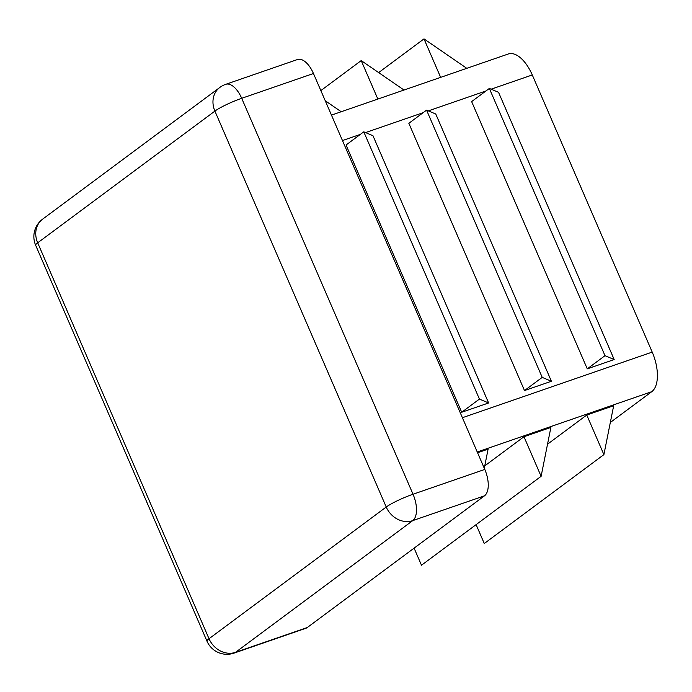 <?xml version="1.0" encoding="UTF-8"?>
<svg xmlns="http://www.w3.org/2000/svg" width="692" height="692" viewBox="0 0 692 692"><rect width="100%" height="100%" fill="white"/><g stroke="black" fill="none" stroke-linecap="round" stroke-linejoin="round"><path stroke-width="1.04" d="M610.318 422.475L651.769 391.672A32.645 15.977 -109.1 0 0 652.21 352.098L532.278 74.952A32.645 15.977 -109.1 0 0 508.317 53.976L331.459 115.106M613.674 405.72L586.764 415.027L603.9 454.618L613.674 405.72M476.105 524.631L484.279 543.523L603.9 454.618M586.764 415.027L547.536 444.178M523.974 436.721L541.109 476.321L550.884 427.422L523.974 436.721L484.746 465.88M484.279 468.25L488.102 449.125L477.575 452.767M234.069 653.11A21.763 10.648 -109.1 0 0 235.522 652.331A21.763 18.753 -126.6 0 1 209.019 638.733A21.763 2.906 156.6 0 0 206.986 641.181A21.763 21.763 0 0 0 234.069 653.11L305.821 628.301A21.763 10.648 -109.1 0 0 307.283 627.532L484.495 495.818A21.763 10.648 -109.1 0 0 484.789 469.436L313.459 73.508A21.763 10.648 -109.1 0 0 297.482 59.521L225.73 84.329A21.763 21.763 0 0 0 219.857 87.426A21.763 18.753 53.4 0 0 214.901 111.101A21.763 2.906 -23.4 0 1 241.698 98.307A21.763 10.648 -109.1 0 0 225.73 84.329M614.185 359.555L498.534 92.304L489.348 88.438L471.633 101.603L587.274 368.853L614.185 359.555L604.998 355.679L587.274 368.853M551.403 381.257L435.752 114.007L426.566 110.132L408.842 123.306L524.493 390.556L551.403 381.257L542.217 377.382L524.493 390.556M488.613 402.96L372.962 135.71L363.776 131.835L346.052 145.009L461.702 412.259L488.613 402.96L479.426 399.085L461.702 412.259M325.24 100.747L341.217 111.732M377.858 99.068L361.207 60.593L320.846 90.591M361.207 60.593L404.007 90.029M440.648 77.366L423.997 38.89L378.654 72.591M423.997 38.89L466.797 68.326M414.093 548.142L421.489 565.226L541.109 476.321M489.348 88.438L604.998 355.679M426.566 110.132L542.217 377.382M363.776 131.835L479.426 399.085M477.246 451.997L651.769 391.672M462.403 417.708L652.21 352.098M342.471 140.554L360.368 134.378M365.549 132.579L423.149 112.675M428.331 110.884L485.94 90.972M491.121 89.181L532.278 74.952M484.495 495.818L412.735 520.618A21.763 10.648 -109.1 0 0 413.029 494.235A21.763 2.906 156.6 0 0 386.231 507.02L214.901 111.101L37.688 242.814A21.763 18.753 -126.6 0 1 42.644 219.139A21.763 21.763 0 0 0 35.647 245.253A21.763 2.906 -23.4 0 1 37.688 242.814L209.019 638.733L386.231 507.02A21.763 18.753 53.4 0 0 412.735 520.618L235.522 652.331L307.283 627.532M313.459 73.508L241.698 98.307L413.029 494.235L484.789 469.436M35.647 245.253L206.986 641.181M219.857 87.426L42.644 219.139"/></g></svg>
